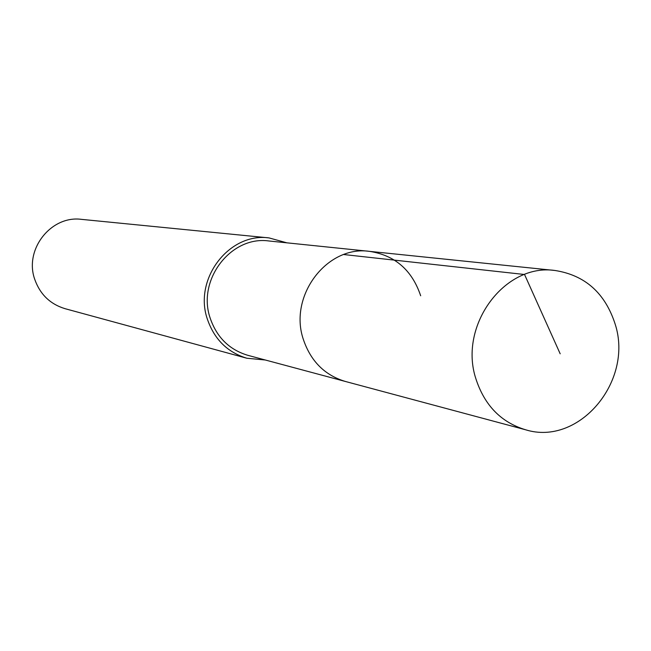 <?xml version="1.0" encoding="UTF-8"?>
<svg xmlns="http://www.w3.org/2000/svg" width="651" height="651" viewBox="0 0 651 651"><rect width="100%" height="100%" fill="white"/><g stroke="black" fill="none" stroke-linecap="round" stroke-linejoin="round"><path stroke-width="0.98" d="M615.293 324.515C633.447 381.356 578.991 446.383 525.642 429.79C501.083 422.385 484.474 405.321 475.832 378.605C458.377 325.459 504.745 263.012 555.018 270.49C585.184 275.21 605.275 293.21 615.293 324.515M303.325 339.342C310.698 361.207 324.743 375.253 345.461 381.494C324.743 375.253 310.698 361.207 303.325 339.342C288.442 295.896 327.022 245.142 369.459 251.351C327.022 245.142 288.442 295.896 303.325 339.342M420.676 295.774C412.018 270.084 394.945 255.282 369.459 251.351L268.977 240.984C231.04 235.483 196.814 279.954 210.183 318.144C216.807 337.373 229.372 349.766 247.893 355.332L525.642 429.79M265.282 359.995L246.851 358.237C227.476 352.329 214.317 339.309 207.376 319.161C193.331 279.043 229.176 232.293 269.034 237.908L286.888 242.831M269.034 237.908L81.538 219.363C51.006 215.131 23.932 249.65 34.78 279.45C40.134 294.431 50.233 304.172 65.059 308.68L246.851 358.237M560.185 353.802L524.543 274.502L343.801 254.541M369.459 251.351L555.018 270.49"/></g></svg>
